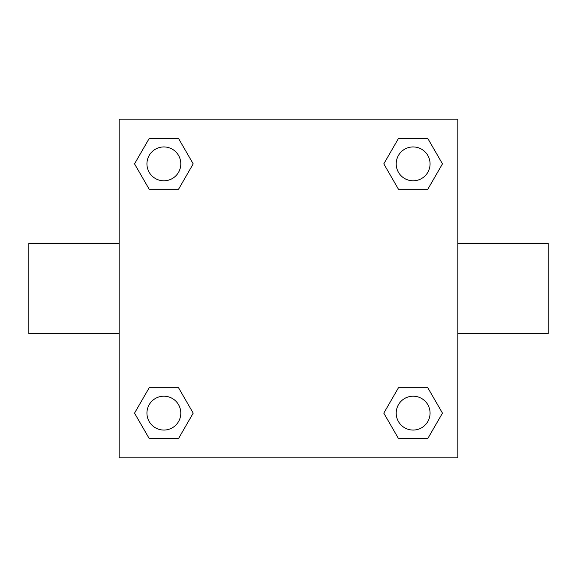 <?xml version="1.0" encoding="UTF-8"?>
<svg xmlns="http://www.w3.org/2000/svg" width="577" height="577" viewBox="0 0 577 577"><rect width="100%" height="100%" fill="white"/><g stroke="black" fill="none" stroke-linecap="round" stroke-linejoin="round"><path stroke-width="0.87" d="M178.531 189.27L149.205 189.27L134.535 163.868L149.205 138.466L178.531 138.466L193.201 163.868L178.531 189.27L149.205 189.27L165.484 189.27M165.484 387.73L178.531 387.73L193.201 413.132L178.531 438.534L149.205 438.534L134.535 413.132L149.205 387.73L178.531 387.73M411.516 189.27L398.469 189.27L383.799 163.868L398.469 138.466L427.795 138.466L442.465 163.868L427.795 189.27L398.469 189.27M398.469 387.73L427.795 387.73L442.465 413.132L427.795 438.534L398.469 438.534L383.799 413.132L398.469 387.73L427.795 387.73L411.516 387.73M457.835 333.657L548.15 333.657L548.15 243.343L457.835 243.343M119.165 243.343L28.85 243.343L28.85 333.657L119.165 333.657M119.165 119.165L457.835 119.165L457.835 457.835L119.165 457.835L119.165 119.165M427.795 438.534L398.469 438.534L427.795 438.534M430.067 413.132A16.935 16.935 0 0 0 404.665 398.469A16.935 16.935 0 0 0 404.665 427.795A16.935 16.935 0 0 0 430.067 413.132M178.531 438.534L149.205 438.534L178.531 438.534M180.803 413.132A16.935 16.935 0 0 0 155.401 398.469A16.935 16.935 0 0 0 155.401 427.795A16.935 16.935 0 0 0 180.803 413.132M398.469 138.466L427.795 138.466L398.469 138.466M430.067 163.868A16.935 16.935 0 0 0 404.665 149.205A16.935 16.935 0 0 0 404.665 178.531A16.935 16.935 0 0 0 430.067 163.868M149.205 138.466L178.531 138.466L149.205 138.466M180.803 163.868A16.935 16.935 0 0 0 155.401 149.205A16.935 16.935 0 0 0 155.401 178.531A16.935 16.935 0 0 0 180.803 163.868"/></g></svg>
